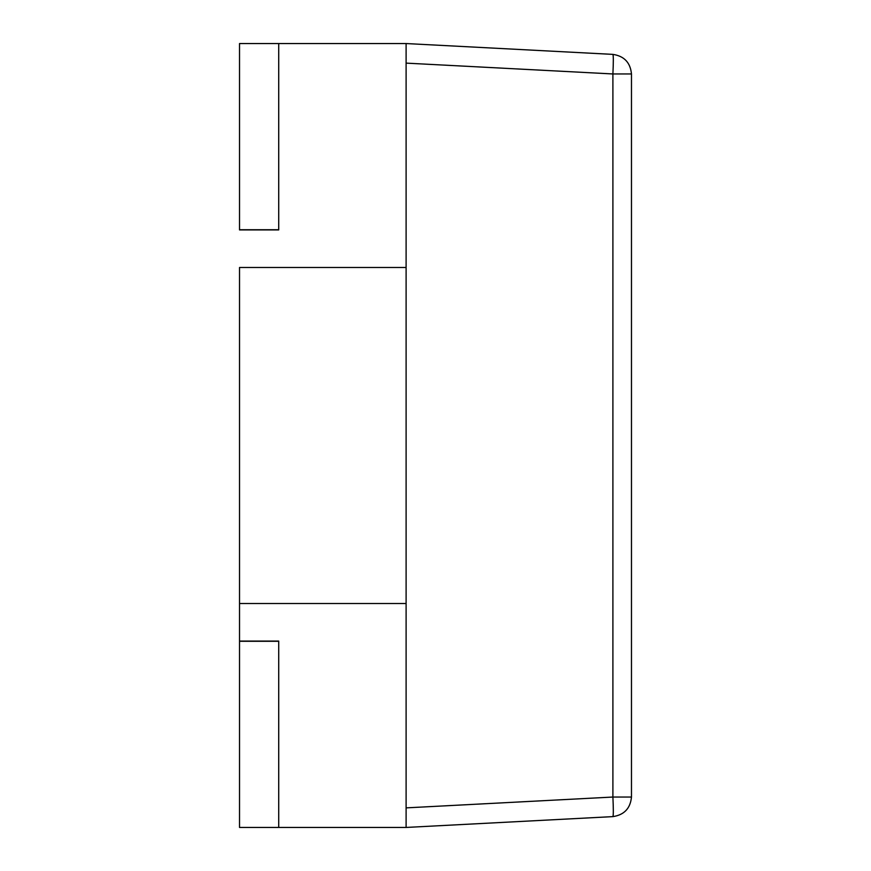 <?xml version="1.0" encoding="UTF-8"?>
<svg xmlns="http://www.w3.org/2000/svg" width="871" height="871" viewBox="0 0 871 871"><rect width="100%" height="100%" fill="white"/><g stroke="black" fill="none" stroke-linecap="round" stroke-linejoin="round"><path stroke-width="1.31" d="M239.525 43.55L278.72 43.55L239.525 43.55L239.525 229.726L239.525 43.55M278.72 827.45L239.525 827.45L239.525 641.274L239.525 827.45L278.72 827.45L278.72 641.274L239.525 641.274L278.72 641.274L278.72 827.45L278.72 641.078L278.72 827.45L406.104 827.45L612.901 816.617L406.104 827.45L278.72 827.45M239.525 229.726L278.72 229.726L278.72 43.55L278.72 229.726L239.525 229.726M406.104 43.55L612.901 54.383L406.104 43.55L406.104 827.45L406.104 267.484L239.525 267.484L239.525 603.516L239.525 267.484L406.104 267.484L406.104 43.55L278.72 43.55L406.104 43.55M406.104 807.874L612.901 797.041L612.901 73.959L406.104 63.126L612.901 73.959C613.456 62.179 613.456 55.657 612.901 54.383C624.191 56.082 630.375 62.603 631.475 73.959L631.475 797.041L631.475 73.959C630.375 62.603 624.191 56.082 612.901 54.383C613.456 55.657 613.456 62.179 612.901 73.959L631.475 73.959L612.901 73.959L612.901 797.041L631.475 797.041C630.375 808.397 624.191 814.918 612.901 816.617C624.191 814.918 630.375 808.397 631.475 797.041L612.901 797.041C613.456 808.821 613.456 815.343 612.901 816.617C613.456 815.343 613.456 808.821 612.901 797.041L406.104 807.874M239.525 641.078L239.525 603.516L406.104 603.516L239.525 603.516L239.525 641.078L278.72 641.078L239.525 641.078M278.72 229.922L278.72 43.55L278.72 229.922L239.525 229.922L278.72 229.922"/></g></svg>

